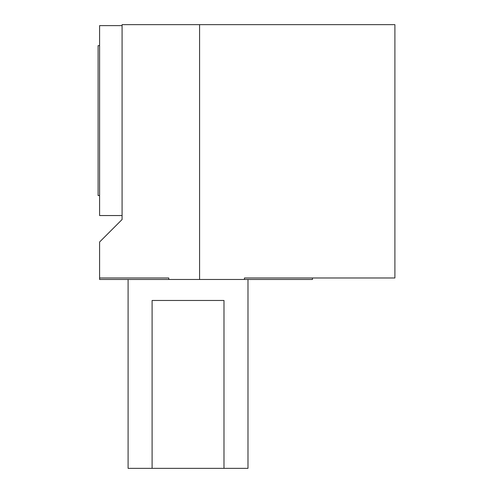 <?xml version="1.0" encoding="UTF-8"?>
<svg xmlns="http://www.w3.org/2000/svg" width="493" height="493" viewBox="0 0 493 493"><rect width="100%" height="100%" fill="white"/><g stroke="black" fill="none" stroke-linecap="round" stroke-linejoin="round"><path stroke-width="0.74" d="M99.598 277.978L99.598 279.476L168.785 279.476L168.785 277.978L99.598 277.978L99.598 242.001L122.085 219.521L122.085 24.65L199.591 24.65L199.591 279.476L312.457 279.476L312.457 277.978M168.785 279.476L199.591 279.476M199.591 24.65L394.899 24.65L394.899 277.978L244.436 277.978L244.436 279.476M122.085 25.624L99.598 25.624L99.598 215.546L122.085 215.546M99.598 45.633L98.101 45.633L98.101 195.536L99.598 195.536M247.985 279.476L247.985 468.35L128.094 468.35L128.094 279.476M152.103 468.35L152.103 300.465L223.982 300.465L223.982 468.35"/></g></svg>
